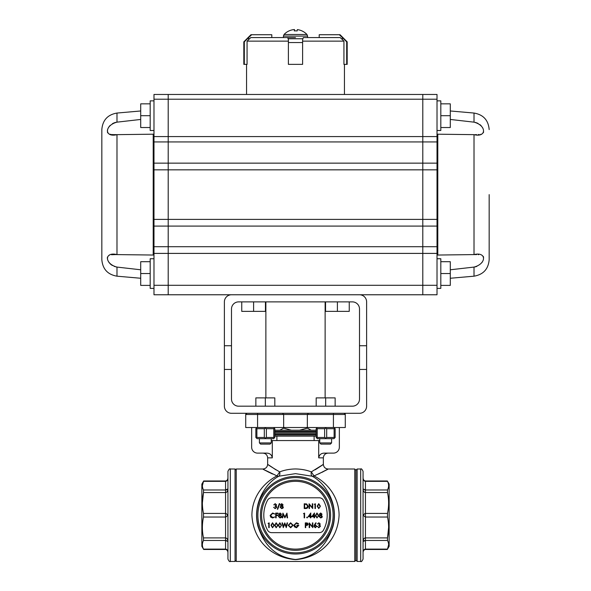 <?xml version="1.0" encoding="UTF-8"?>
<svg xmlns="http://www.w3.org/2000/svg" width="591" height="591" viewBox="0 0 591 591"><rect width="100%" height="100%" fill="white"/><g stroke="black" fill="none" stroke-linecap="round" stroke-linejoin="round"><path stroke-width="0.89" d="M267.531 500.296A31.7 31.7 0 0 0 267.531 530.149A4.743 4.743 0 0 0 271.712 532.661L319.288 532.661A4.743 4.743 0 0 0 323.469 530.149A31.7 31.7 0 0 0 323.469 500.296A4.743 4.743 0 0 0 319.288 497.792L271.712 497.792A4.743 4.743 0 0 0 267.531 500.296M226.006 513.439L227.941 515.226L227.941 471.374C228.961 469.173 229.751 468.39 230.313 469.003L230.313 561.45C229.751 562.063 228.961 561.273 227.941 559.079L227.941 515.226L225.851 517.029M203.673 480.985L201.863 484.11L201.863 546.343L203.673 549.467L225.57 549.475C226.959 549.741 227.749 550.731 227.941 552.43C227.779 550.398 226.996 549.29 225.57 549.113L203.496 549.113C202.011 546.247 202.011 543.365 203.496 540.47L203.496 537.906C202.011 530.977 202.011 524.025 203.496 517.044L203.496 513.409C202.011 506.487 202.011 499.528 203.496 492.547L203.496 489.983C202.011 487.11 202.011 484.228 203.496 481.34L202.381 485.662M203.496 489.983L225.57 489.983L227.941 488.92C227.779 491.143 226.996 492.347 225.57 492.547L203.496 492.547L202.381 502.978M230.313 561.45L235.055 561.45L235.055 469.003L230.313 469.003M355.945 470.185L355.945 560.268L357.134 561.45L357.134 469.003L355.945 470.185L354.763 469.003L328.086 469.003C325.213 468.715 323.639 467.141 323.351 464.267L321.859 465.361M387.327 480.978L365.43 480.978C364.041 480.712 363.251 479.722 363.059 478.023C363.221 480.055 364.004 481.163 365.43 481.34L387.504 481.34C388.989 484.206 388.989 487.087 387.504 489.983L387.504 492.547C388.989 499.476 388.989 506.428 387.504 513.409L387.504 517.044C388.989 523.966 388.989 530.925 387.504 537.906L388.619 527.475M387.504 540.47L365.43 540.47L363.059 541.533C363.221 539.31 364.004 538.098 365.43 537.906L387.504 537.906L387.504 540.47C388.989 543.336 388.989 546.217 387.504 549.113L388.619 544.791M387.327 480.985L389.137 484.11L389.137 546.343L387.327 549.467L365.43 549.475C364.041 549.741 363.251 550.731 363.059 552.43C363.221 550.398 364.004 549.29 365.43 549.113L387.504 549.113M363.059 471.374L363.059 559.079C362.039 561.273 361.249 562.063 360.687 561.45L360.687 469.003C361.249 468.39 362.039 469.173 363.059 471.374M274.815 433.159L316.185 433.159M274.815 430.196L316.185 430.196M316.185 436.121L274.815 436.121M295.5 549.12A33.901 33.901 0 0 0 329.401 515.226A33.901 33.901 0 0 0 295.5 481.325A33.901 33.901 0 0 0 261.599 515.226A33.901 33.901 0 0 0 295.5 549.12M275.805 469.771C263.453 461.253 265.898 463.817 279.691 471.899C284.382 470.044 289.649 469.062 295.5 468.951C301.366 469.069 306.64 470.044 311.309 471.899C310.925 474.026 311.213 475.46 312.159 476.213L295.5 473.642L278.841 476.213C265.27 483.29 252.327 504.005 257.898 526.02C264.303 546.269 276.839 557.416 295.5 559.485C314.146 557.476 326.683 546.313 333.11 525.99C338.658 504.02 325.774 483.327 312.159 476.213A4.743 2.97 119.8 0 0 313.998 475.925C326.749 482.337 338.983 496.44 339.101 515.226C337.638 542.132 317.618 557.978 295.581 559.625C273.389 558.022 253.406 542.206 251.899 515.226C252.025 496.388 264.288 482.315 277.002 475.925C260.276 467.806 258.762 467.163 272.451 473.997M321.8 472.431L323.506 471.544M325.213 470.628L326.454 469.941M318.549 473.997C333.102 466.225 329.867 468.737 313.998 475.925L311.309 471.899C325.7 462.879 327 462.162 315.195 469.771M263.098 469.114L263.608 469.409M267.464 471.529L269.178 472.416M323.351 464.267L323.351 457.862L318.704 457.862L318.704 440.554L272.296 440.554L272.296 457.862L267.649 457.862L267.649 464.267C267.361 467.141 265.787 468.715 262.914 469.003L236.237 469.003L236.237 561.45L235.055 560.268M345.277 427.522L333.427 427.522L333.427 414.483L307.35 414.483L308.539 413.294L344.095 413.294A1.182 1.182 0 0 1 345.277 414.483L345.277 427.522M279.772 430.196L283.65 428.143L283.65 414.483L257.573 414.483L257.573 427.522L333.427 427.522M257.573 427.522L245.723 427.522L245.723 414.483A1.182 1.182 0 0 1 246.905 413.294L308.539 413.294L307.35 414.483L283.65 414.483L282.461 413.294L283.65 414.483M272.296 440.554L271.262 440.554M319.738 440.554L318.704 440.554M318.704 457.862C319.229 454.841 321.068 453.267 324.223 453.12L333.427 453.12A5.925 5.925 0 0 0 339.352 447.195L339.352 427.522M299.6 430.196L307.35 428.143L307.35 414.483M272.296 457.862C271.764 454.834 269.924 453.253 266.777 453.12L257.573 453.12A5.925 5.925 0 0 1 251.648 447.195L251.648 427.522M345.277 414.483L344.095 413.294L345.277 414.483A1.182 1.182 0 0 0 344.095 413.294A1.182 1.182 0 0 1 345.277 414.483L333.427 414.483L333.427 413.294M245.723 414.483A1.182 1.182 0 0 1 246.905 413.294L245.723 414.483L246.905 413.294A1.182 1.182 0 0 0 245.723 414.483L257.573 414.483L257.573 413.294M279.691 471.899L277.002 475.925A4.743 2.97 60.2 0 0 278.841 476.213C279.787 475.46 280.075 474.026 279.691 471.899M307.35 428.143L311.228 430.196M315.328 430.196L316.185 429.901M274.815 429.901L275.672 430.196M283.65 428.143L291.4 430.196M363.509 540.905L364.551 540.543M363.177 551.388L363.059 552.43M387.504 492.547L365.43 492.547L365.43 517.044L363.059 515.226L365.009 513.439M387.504 517.044L365.43 517.044L365.43 537.906L364.403 538.261M363.406 539.649L363.229 540.181M365.43 481.34L365.43 492.547C364.004 492.355 363.221 491.143 363.059 488.92L365.43 489.983L387.504 489.983M363.073 489.348L363.221 490.242M363.62 491.261L364.344 492.148M365.371 489.983L364.566 489.909M363.177 479.072L363.48 479.907M227.927 541.105L227.779 540.211M227.38 539.191L226.656 538.305M225.629 540.47L226.434 540.543M227.823 551.381L227.52 550.539M203.496 513.409L225.57 513.409L225.57 492.547L226.597 492.192M227.594 490.803L227.771 490.271M203.496 537.906L225.57 537.906C226.996 538.098 227.779 539.31 227.941 541.533L225.57 540.47L203.496 540.47M227.491 489.54L226.449 489.909M227.823 479.065L227.941 478.023C227.779 480.055 226.996 481.163 225.57 481.34L203.496 481.34M275.192 504.153L273.773 504.884L275.184 503.665L276.573 504.899L276.019 505.874L276.817 507.122L275.177 508.652L273.589 507.255L275.184 508.164L276.389 507.167L274.926 506.162L276.145 504.899L275.192 504.153M279.284 503.665L279.728 503.665L277.748 509.198L277.297 509.198L279.284 503.665M283.074 504.899L282.402 505.889L283.318 507.152A1.5 1.5 0 0 1 282.956 508.134L281.7 508.652L280.097 507.189L281.028 505.889L280.341 504.884L281.73 503.665L283.074 504.899M281.708 504.153L280.762 504.891L281.722 505.674L282.646 504.884L281.708 504.153M281.73 506.162L280.518 507.204L281.708 508.164L282.89 507.159L281.73 506.162M305.695 508.533L304.225 508.533L304.225 503.791L306.685 503.96L308.118 506.221C308.029 507.743 307.217 508.519 305.695 508.533M304.653 508.046L306.552 507.928L307.689 506.221L306.441 504.411L304.653 504.278L304.653 508.046M309.514 508.533L309.086 508.533L309.086 503.791L312.307 507.521L312.307 503.791L312.735 503.791L312.735 508.533L309.514 504.81L309.514 508.533M314.257 504.278L315.409 503.791L315.409 508.533L314.981 508.533L314.981 504.278L314.257 504.278M318.756 508.652L317.175 506.162L318.756 503.665L320.396 506.162L318.756 508.652M317.596 506.162L318.771 508.164L319.79 507.351L319.967 506.162L318.771 504.153L317.596 506.162M272.68 512.981L274.749 513.978L272.65 513.468L270.552 515.478L272.68 517.48L274.749 516.97L272.687 517.967L270.73 517.14L270.124 515.448L272.68 512.981M275.716 517.849L275.716 513.106L278.029 513.106L278.029 513.594L276.145 513.594L276.145 515.049L278.029 515.049L278.029 515.537L276.145 515.537L276.145 517.849L275.716 517.849M281.434 514.214L280.762 515.204L281.678 516.468A1.5 1.5 0 0 1 281.316 517.45L280.06 517.967L278.457 516.504L279.388 515.204L278.701 514.2L280.09 512.981L281.434 514.214M280.06 513.468L279.122 514.207L280.082 514.99L281.006 514.2L280.06 513.468M280.09 515.478L278.878 516.519L280.06 517.48L281.25 516.475L280.09 515.478M282.712 517.849L282.284 517.849L282.912 513.106L284.928 516.992L286.945 513.106L287.573 517.849L287.145 517.849L286.694 514.436L284.884 517.849L283.163 514.429L282.712 517.849M303.434 513.594L304.594 513.106L304.594 517.849L304.166 517.849L304.166 513.594L303.434 513.594M306.714 517.509A0.392 0.392 0 0 1 307.113 517.118L307.505 517.509L307.113 517.908L306.714 517.509M308.118 516.756L310.792 512.981L310.792 516.268L311.339 516.268L310.792 517.849L310.364 517.849L310.364 516.756L308.118 516.756M308.953 516.268L310.364 516.268L310.364 514.207L308.953 516.268M311.76 516.756L314.434 512.981L314.434 516.268L314.981 516.268L314.434 517.849L314.013 517.849L314.013 516.756L311.76 516.756M312.602 516.268L314.013 516.268L314.013 514.207L312.602 516.268M316.998 517.967L315.409 515.478L316.998 512.981L318.63 515.478L316.998 517.967M315.838 515.478L317.012 517.48L318.024 516.667L318.209 515.478L317.012 513.468L315.838 515.478M322.036 514.214L321.364 515.204L322.28 516.468A1.5 1.5 0 0 1 321.918 517.45L320.662 517.967L319.059 516.504L319.99 515.204L319.303 514.2L320.691 512.981L322.036 514.214M320.662 513.468L319.724 514.207L320.684 514.99L321.607 514.2L320.662 513.468M320.691 515.478L319.48 516.519L320.662 517.48L321.851 516.475L320.691 515.478M268.041 523.375L269.193 522.887L269.193 527.63L268.772 527.63L268.772 523.375L268.041 523.375M272.54 527.756L270.959 525.266L272.54 522.769L274.18 525.266L272.54 527.756M271.38 525.259L272.554 527.268L273.574 526.455L273.751 525.259L272.554 523.257L271.38 525.259M276.189 527.756L274.608 525.266L276.189 522.769L277.829 525.266L276.189 527.756M275.029 525.259L276.204 527.268L277.223 526.455L277.401 525.259L276.204 523.257L275.029 525.259M279.839 527.756L278.25 525.266L279.839 522.769L281.471 525.266L279.839 527.756M278.679 525.259L279.853 527.268L280.865 526.455L281.05 525.259L279.853 523.257L278.679 525.259M283.281 527.63L282.018 522.887L282.461 522.887L283.385 526.367L284.766 522.887L286.184 526.345L287.115 522.887L287.551 522.887L286.273 527.63L284.788 524.003L283.281 527.63M288.157 525.281L290.617 522.769L293.143 525.259L290.661 527.756L288.157 525.281M290.639 523.257L288.585 525.281L290.639 527.268L292.715 525.259L290.639 523.257M296.423 522.769L298.551 523.7L298.189 524.047L296.409 523.257L294.296 525.236L296.542 527.268L298.433 525.805L296.852 525.805L296.852 525.318L298.854 525.318L296.505 527.756L294.451 526.854L293.875 525.259L296.423 522.769M305.296 527.63L305.296 522.887L307.305 522.961L308.214 524.165L307.268 525.362L305.724 525.443L305.724 527.63L305.296 527.63M305.724 523.375L305.724 524.956L307.793 524.165L305.724 523.375M309.618 527.63L309.189 527.63L309.189 522.887L312.41 526.618L312.41 522.887L312.838 522.887L312.838 527.63L309.618 523.907L309.618 527.63M314.397 524.934L315.816 522.769L316.141 523.028L314.892 524.941A2.874 2.874 0 0 1 315.38 524.897L316.783 526.3L315.306 527.756L313.873 526.308L314.397 524.934M315.291 525.384L314.294 526.322L315.328 527.268L316.362 526.322L315.291 525.384M318.874 523.257L317.456 523.981L318.867 522.769L320.248 524.003L319.694 524.978L320.492 526.219L318.852 527.756L317.271 526.352L318.859 527.268L320.071 526.263L318.608 525.259L319.827 523.995L318.874 523.257M366.612 369.441L366.612 406.187A7.114 7.114 0 0 1 359.505 413.294L231.495 413.294A7.114 7.114 0 0 1 224.388 406.187L224.388 369.441L231.495 369.441L231.495 308.997A7.114 7.114 0 0 1 238.609 301.883L352.391 301.883A7.114 7.114 0 0 1 359.505 308.997L359.505 369.441L366.612 369.441L366.612 301.883A7.114 7.114 0 0 0 359.505 294.769L231.495 294.769A7.114 7.114 0 0 0 224.388 301.883L224.388 369.441M231.495 369.441L231.495 399.073A7.114 7.114 0 0 0 238.609 406.187L352.391 406.187A7.114 7.114 0 0 0 359.505 399.073L359.505 369.441M224.388 345.735L231.495 345.735M359.505 345.735L366.612 345.735M153.985 99.207L168.206 99.207L168.206 94.464L153.985 94.464L153.985 294.769L168.206 294.769L168.206 246.706L168.206 294.769L232.514 294.769L168.206 294.769M346.282 294.769L422.794 294.769L422.794 285.29L422.794 294.769L437.015 294.769L437.015 226.094L168.206 226.094L168.206 246.706L168.206 141.929L168.206 226.094L153.985 226.094M437.015 99.207L437.015 136.573L422.794 136.573L422.794 94.464L422.794 99.207L168.206 99.207L168.206 141.929L168.206 94.464L437.015 94.464L437.015 99.207L422.794 99.207L422.794 163.146L153.985 163.146M153.985 255.046L115.806 254.588M153.985 134.194L153.209 134.194L153.209 255.046M153.209 134.194L116.981 134.652C104.326 137.762 104.326 125.462 116.981 122.16L140.71 119.448L116.981 122.16L116.981 113.051C107.673 114.661 102.627 120.172 101.829 129.584L101.829 259.656C102.627 269.068 107.673 274.579 116.981 276.182L140.71 278.258M116.855 134.652L113.745 134.63M113.398 134.622L112.984 134.608M112.837 134.6L112.083 134.556M111.241 134.482L110.665 134.401M110.606 134.393L110.199 134.312M110.133 134.297L109.756 134.209M107.821 132.96L107.584 132.517M107.532 132.362L107.414 131.926M107.363 130.966L107.459 130.197M107.518 129.931L107.688 129.318M107.806 128.993L108.352 127.811M108.36 127.804L108.589 127.412M108.729 127.191L109.534 126.112M109.571 126.068L110.207 125.388M112.43 123.682L113.59 123.091M114.019 122.906L114.617 122.692M114.935 122.588L115.851 122.352M116.183 122.278L116.626 122.204M116.981 134.652L116.981 254.588C104.326 251.478 104.326 263.778 116.981 267.08L116.663 267.043M116.228 266.969L115.851 266.888M114.617 266.548L114.159 266.386M112.305 265.485L110.576 264.199M110.561 264.192L110.155 263.808M109.534 263.135L108.988 262.426M108.951 262.382L108.027 260.771M107.954 260.601L107.584 259.582M107.532 259.36L107.422 258.806M107.385 258.54L107.355 257.942M107.377 257.58L107.481 257.033M109.084 255.275L109.527 255.105M111.47 254.736L115.43 254.588M116.981 267.08L140.71 269.784L116.981 267.08L116.981 276.182M437.015 288.371L440.812 288.371L440.812 258.74L437.015 258.74L437.015 285.29L422.794 285.29L422.794 253.399L153.985 253.399M437.015 226.094L437.015 169.839L422.794 169.839L422.794 285.29L153.985 285.29L153.985 258.74L150.188 258.74L150.188 273.552L140.71 273.552L140.71 285.401L150.188 285.401M437.015 136.573L437.015 163.146L422.794 163.146L422.794 219.394L153.985 219.394M437.015 169.839L437.015 163.146M437.015 255.046L437.584 255.046L437.584 134.194L474.019 134.652C486.674 137.762 486.674 125.462 474.019 122.16L474.337 122.197M437.015 134.194L437.584 134.194M489.171 194.616L489.171 259.656L489.171 194.616M489.171 259.656C488.373 269.068 483.327 274.579 474.019 276.182L474.019 267.08L450.29 269.784L474.019 267.08C486.674 263.778 486.674 251.478 474.019 254.588L437.584 255.046M475.437 254.588L474.093 254.588M475.585 254.588L476.582 254.603M478.2 254.64L478.717 254.669M483.216 256.339L483.408 256.708M483.504 256.982L483.601 257.403M482.241 262.094L481.938 262.537M476.834 266.386L476.376 266.548M476.154 266.622L475.127 266.896M474.817 266.955L474.41 267.029M475.437 122.418L477.979 123.364M479.929 124.62L480.461 125.07M480.535 125.144L481.273 125.883M482.278 127.205L482.67 127.855M483.601 131.823L483.504 132.251M483.475 132.354L483.29 132.768M480.985 134.275L480.601 134.356M479.227 134.534L478.215 134.6M476.642 134.637L475.77 134.645M475.718 134.645L475.157 134.652M450.29 119.448L474.019 122.16L450.29 119.448M362.039 294.769L354.157 294.769M422.794 294.769L232.514 294.769M236.843 294.769L244.718 294.769M437.015 219.394L422.794 219.394L422.794 253.399L437.015 253.399M153.985 169.839L422.794 169.839L422.794 141.929L153.985 141.929M153.985 136.573L422.794 136.573L422.794 141.929L437.015 141.929M440.812 100.869L440.812 130.5L437.015 130.5L437.015 100.869L440.812 100.869M153.985 288.371L150.188 288.371L150.188 273.552M150.188 261.702L140.71 261.702L140.71 273.552M440.812 127.53L450.29 127.53L450.29 103.839L440.812 103.839M440.812 115.688L450.29 115.688M440.812 285.401L450.29 285.401L450.29 261.702L440.812 261.702M440.812 273.552L450.29 273.552M150.188 115.688L150.188 100.869L153.985 100.869L153.985 130.5L150.188 130.5L150.188 115.688L140.71 115.688L140.71 127.53L150.188 127.53M150.188 103.839L140.71 103.839L140.71 115.688M288.674 31.079A15.691 15.691 0 0 0 284.049 34.477L306.951 34.477A15.691 15.691 0 0 0 302.917 31.382L302.91 31.389A15.285 14.938 -0 0 0 297.339 29.624L297.14 30.954A12.684 12.396 -0 0 0 294.296 30.909L294.495 29.55A15.285 14.938 -0 0 0 288.667 31.094L288.689 31.087M294.481 29.772A15.676 15.314 180 0 1 294.525 29.772L294.503 30.887M294.495 29.55L294.392 30.895M294.525 29.772L294.436 30.895M346.688 41.843L347.176 41.843L347.176 64.36L346.688 64.36L346.688 41.843A6651.018 6651.018 -135.2 0 0 342.374 37.573L339.323 34.729L342.374 37.573L342.374 39.59L340.217 37.573L303.316 37.573L302.614 39.59L302.614 64.36L288.386 64.36L288.386 39.59L287.684 37.573L250.783 37.573L247.068 41.134L247.068 64.36L243.824 64.36L243.824 41.843L250.939 34.729L251.677 34.729L248.626 37.573L251.677 34.729L271.794 34.729L271.794 37.573M248.626 39.59L248.626 37.573A6651.018 6651.018 -44.7 0 0 244.312 41.843L244.312 64.36M243.824 41.843L244.312 41.843M347.176 41.843L340.061 34.729L319.206 34.729L319.206 37.573M346.688 64.36L343.932 64.36L343.932 41.134L342.374 39.59M302.614 41.134L343.932 41.134M247.068 41.134L288.386 41.134M295.5 37.573L287.684 37.573M288.386 42.552L302.614 42.552M302.902 38.762L288.098 38.762M349.251 301.883L349.251 311.368L337.402 311.368L337.402 301.883M325.56 301.883L325.56 311.368L337.402 311.368M265.44 301.883L265.44 311.368L253.598 311.368L253.598 301.883M241.749 301.883L241.749 311.368L253.598 311.368M255.859 406.187L255.859 397.891L274.815 397.891L274.815 406.187M265.337 406.187L265.337 397.891M259.412 438.662L259.412 442.925L271.262 442.925L271.262 438.662M259.412 442.925L260.594 444.114L270.08 444.114L271.262 442.925M273.633 427.522L274.815 428.704L274.815 437.473L274.305 437.99L273.788 437.473L273.788 428.704L266.364 428.704L266.364 437.473L273.788 437.473M256.878 437.473L264.31 437.473L264.31 428.704L256.878 428.704L256.878 437.473L256.368 437.99L255.851 437.473L255.851 428.704L257.041 427.522M274.305 437.99L273.633 438.662L257.041 438.662L256.368 437.99M274.305 428.187L273.788 428.704M265.337 427.522L265.337 428.187L264.31 428.704M266.364 428.704L265.337 428.187M256.878 428.704L256.368 428.187M265.337 438.662L265.337 437.99L264.31 437.473M266.364 437.473L265.337 437.99M316.185 406.187L316.185 397.891L335.141 397.891L335.141 406.187M325.663 406.187L325.663 397.891M319.738 438.662L319.738 442.925L331.588 442.925L331.588 438.662M319.738 442.925L320.92 444.114L330.406 444.114L331.588 442.925M333.959 427.522L335.149 428.704L335.149 437.473L334.632 437.99L334.122 437.473L334.122 428.704L326.69 428.704L326.69 437.473L334.122 437.473M317.212 437.473L324.636 437.473L324.636 428.704L317.212 428.704L317.212 437.473L316.695 437.99L316.185 437.473L316.185 428.704L317.367 427.522M334.632 437.99L333.959 438.662L317.367 438.662L316.695 437.99M334.632 428.187L334.122 428.704M325.663 427.522L325.663 428.187L324.636 428.704M326.69 428.704L325.663 428.187M317.212 428.704L316.695 428.187M325.663 438.662L325.663 437.99L324.636 437.473M326.69 437.473L325.663 437.99M365.43 513.409L387.504 513.409M355.945 560.268L354.763 561.45L354.763 469.003M274.815 431.977L316.185 431.977M316.185 431.386L274.815 431.386M274.815 434.939L316.185 434.939M316.185 434.348L274.815 434.348M295.5 550.31A35.083 35.083 0 0 1 265.115 497.681A35.083 35.083 0 0 1 325.885 497.681A35.083 35.083 0 0 1 295.5 550.31M295.5 552.836A37.61 37.61 0 0 0 328.071 496.418A37.61 37.61 0 0 0 262.929 496.418A37.61 37.61 0 0 0 295.5 552.836M295.5 554.011A38.784 38.784 0 0 1 261.909 495.834A38.784 38.784 0 0 1 329.091 495.834A38.784 38.784 0 0 1 295.5 554.011M225.57 549.113L225.57 517.044L203.496 517.044M225.57 492.547L225.57 481.34M365.43 537.906L365.43 549.113M225.57 517.044L225.57 513.409M153.985 246.706L437.015 246.706M153.416 255.046L153.416 134.194M474.019 134.652L474.019 254.588M437.791 134.194L437.791 255.046M489.171 129.584C488.373 120.172 483.327 114.661 474.019 113.051L474.019 122.16M283.414 37.573L283.414 36.095L307.586 36.095L306.951 34.477M360.687 469.003L357.134 469.003M360.687 561.45L357.134 561.45M236.237 469.003L235.055 470.185M276.891 436.121L276.891 440.554M314.109 436.121L314.109 440.554M354.763 561.45L236.237 561.45M323.351 457.862C323.632 454.981 325.213 453.4 328.094 453.12M267.649 457.862C267.368 454.981 265.787 453.4 262.906 453.12M203.673 480.978L225.57 480.978C226.959 480.712 227.749 479.722 227.941 478.023M116.981 113.051L140.71 110.975M474.019 113.051L450.29 110.975M474.019 276.182L450.29 278.258M307.586 37.573L307.586 36.095M284.049 34.477L283.414 36.095M344.45 94.464L344.45 64.36M246.55 94.464L246.55 64.36M325.131 397.891L325.131 301.883M265.869 397.891L265.869 301.883"/></g></svg>

